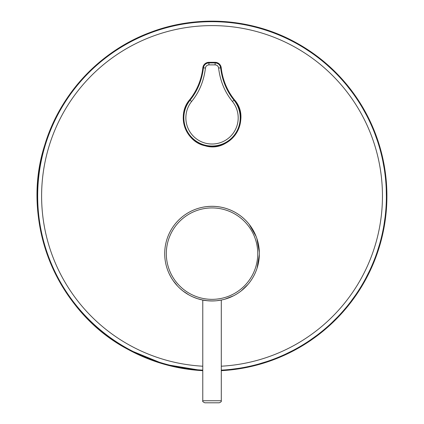 <?xml version="1.0" encoding="UTF-8"?>
<svg xmlns="http://www.w3.org/2000/svg" width="424" height="424" viewBox="0 0 424 424"><rect width="100%" height="100%" fill="white"/><g stroke="black" fill="none" stroke-linecap="round" stroke-linejoin="round"><path stroke-width="0.64" d="M205.449 68.01L202.826 67.808A61.74 61.74 0 0 1 189.586 99.826L189.586 99.826A28.784 28.784 0 0 0 192.427 138.929A28.784 28.784 0 0 0 231.631 138.929A28.784 28.784 0 0 0 234.477 99.826A61.74 61.74 0 0 1 221.233 67.808L221.233 67.808A6.153 6.153 0 0 0 215.116 62.317L208.942 62.317A6.153 6.153 0 0 0 202.826 67.808L202.826 67.808A61.74 61.74 0 0 1 189.586 99.826L190.058 100.207C197.473 91.001 201.925 80.226 203.414 67.872C203.997 64.819 205.841 63.16 208.942 62.911A1230.141 21.47 -0 0 0 212.032 62.911A1230.141 21.47 -0 0 0 215.116 62.911C218.217 63.16 220.061 64.819 220.644 67.872L218.609 68.01C218.243 66.08 217.077 65.036 215.122 64.877A1232.192 21.502 180 0 1 212.032 64.877A1232.192 21.502 180 0 1 208.937 64.877C206.976 65.042 205.815 66.086 205.449 68.01C203.87 81.011 199.259 92.167 191.627 101.469A26.166 26.166 0 0 0 212.032 144.017A26.166 26.166 0 0 0 232.432 101.469C224.757 92.05 220.146 80.899 218.609 68.01M218.349 402.8L204.829 402.8C202.921 401.915 202.237 401.231 202.773 400.744L221.291 400.744C221.646 401.427 220.962 402.116 219.229 402.8L218.349 402.8M234.196 211.83A47.318 47.318 0 0 1 235.15 212.35C226.119 207.384 216.473 205.492 206.212 206.679M169.377 274.127L171.052 277.301M173.003 280.397L177.55 286.046M180.158 288.611L182.903 290.928M182.914 290.938L188.818 294.876M207.442 300.738C196.354 298.772 206.027 301.549 216.616 300.738L221.598 299.98L221.291 300.044L221.291 400.744M202.465 299.98L202.465 299.98A47.318 47.318 0 0 1 189.862 295.443A47.318 47.318 0 0 1 189.343 295.168A47.318 47.318 0 0 1 170.501 230.953A47.318 47.318 0 0 1 234.716 212.111A47.318 47.318 0 0 1 253.557 276.326A47.318 47.318 0 0 1 189.343 295.168A47.318 47.318 0 0 1 170.501 230.953A47.318 47.318 0 0 1 258.831 260.627A47.318 47.318 0 0 1 221.598 299.98L221.598 299.98M193.095 297.007L197.42 298.644L202.773 300.044A47.318 47.318 0 0 1 202.518 299.991M232.432 101.469L234.477 99.826A61.74 61.74 0 0 1 221.233 67.808L220.644 67.872C222.134 80.226 226.591 91.001 234.006 100.207A28.18 28.18 0 0 1 231.218 138.484A28.18 28.18 0 0 1 192.841 138.484A28.18 28.18 0 0 1 190.058 100.207L191.627 101.469M224.9 299.174L233.507 295.804M241.341 290.784L248.008 284.377M257.039 268.254L259.34 254.575M259.329 252.243L256.891 238.585M256.096 236.391L249.201 224.354M235.15 212.35A47.318 47.318 0 0 1 221.291 300.044M202.773 400.744L202.773 300.044A47.318 47.318 0 0 1 189.343 295.168A47.318 47.318 0 0 0 189.862 295.443M205.709 402.8L219.229 402.8M202.773 366.204A170.422 170.422 180 0 1 62.471 114.326A170.422 170.422 180 0 1 378.24 233.693A170.422 170.422 180 0 1 221.291 366.204M202.773 370.141A174.354 174.354 0 0 1 59.021 112.44A174.354 174.354 0 0 1 382.051 234.663A174.354 174.354 0 0 1 221.291 370.141M128.191 349.503A174.879 174.879 0 0 1 58.56 112.19A174.879 174.879 0 0 1 382.559 234.795A174.879 174.879 0 0 1 221.291 370.666L249.301 366.893L276.337 358.656L301.692 346.175L324.704 329.771L344.781 309.875L361.386 287.006L374.09 261.756L382.559 234.795L386.577 206.822L386.036 178.562L380.948 150.758L371.451 124.142L357.787 99.402L340.318 77.184L319.5 58.067L295.873 42.559C251.713 18.131 196.842 14.389 149.778 32.606C99.91 51.251 59.954 94.027 44.748 145.05C19.827 221.741 56.715 312.144 128.186 349.503A174.879 174.879 0 0 0 202.773 370.666L164.295 364.269L128.186 349.503M215.122 64.877L215.116 62.317L208.942 62.317L208.937 64.877M190.116 293.752A45.713 45.713 0 0 1 171.916 231.721A45.713 45.713 0 0 1 233.947 213.521A45.713 45.713 0 0 1 252.148 275.552A45.713 45.713 0 0 1 190.116 293.752M234.477 99.826C252.28 119.6 230.375 153.721 204.988 145.761C185.23 141.664 176.294 115.005 189.586 99.826M208.942 62.317C205.513 62.598 203.472 64.427 202.826 67.808M221.233 67.808C220.591 64.427 218.551 62.598 215.116 62.317"/></g></svg>
